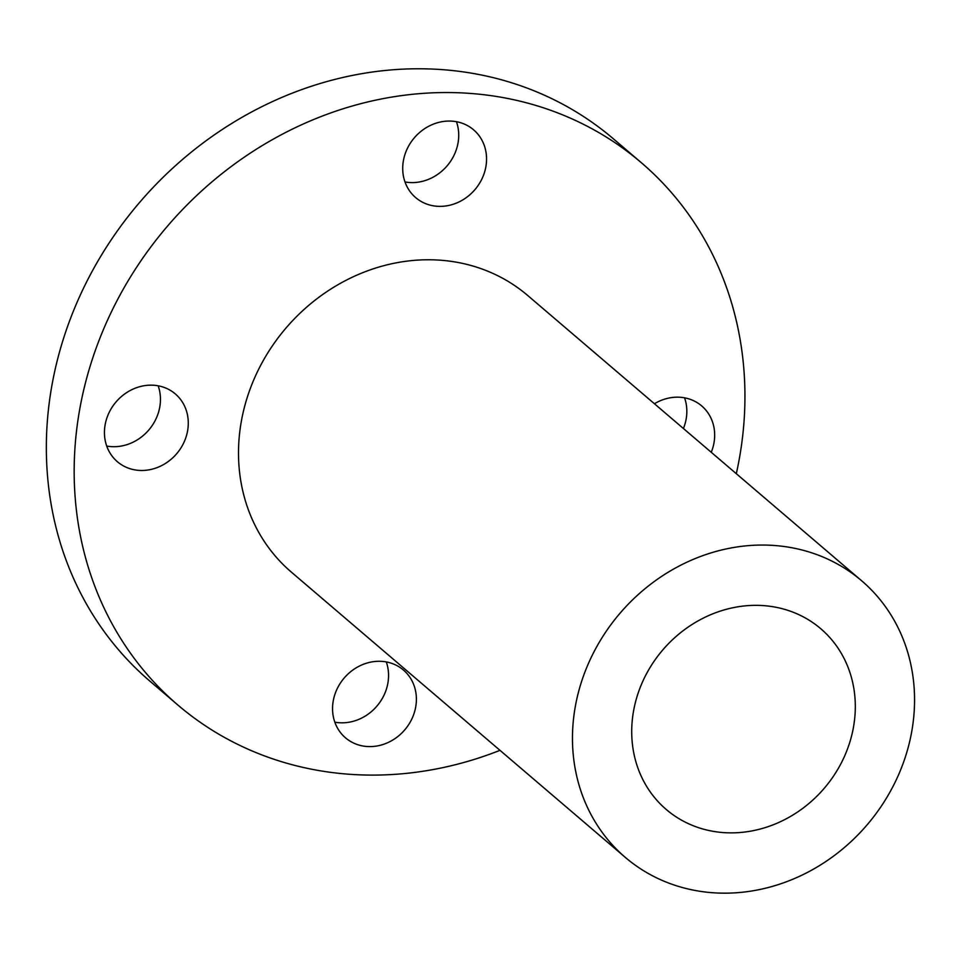 <?xml version="1.0" encoding="UTF-8"?>
<svg xmlns="http://www.w3.org/2000/svg" width="962" height="962" viewBox="0 0 962 962"><rect width="100%" height="100%" fill="white"/><g stroke="black" fill="none" stroke-linecap="round" stroke-linejoin="round"><path stroke-width="1.44" d="M334.824 722.173A44.589 39.863 130.5 0 0 361.7 718.049A44.589 39.863 130.5 0 0 386.291 661.94M359.415 666.053A44.589 39.863 130.5 0 0 345.514 737.842A44.589 39.863 130.5 0 0 389.538 741.822A44.589 39.863 130.5 0 0 403.439 670.045A44.589 39.863 130.5 0 0 359.415 666.053M499.999 750.336A356.698 318.939 -49.5 0 1 177.874 705.038A356.698 318.939 -49.5 0 1 139.045 263.588A356.698 318.939 -49.5 0 1 641.233 162.614A356.698 318.939 -49.5 0 1 736.315 473.701M625.348 857.431L291.39 572.149A181.914 162.662 -49.5 0 1 271.597 347.005A181.914 162.662 -49.5 0 1 527.717 295.502L861.663 580.783A181.914 162.662 -49.5 0 1 881.469 805.928A181.914 162.662 -49.5 0 1 625.348 857.431A181.914 162.662 -49.5 0 1 605.555 632.287A181.914 162.662 -49.5 0 1 861.663 580.783M185.486 408.201A44.589 39.863 -49.5 0 1 169.613 460.497A44.589 39.863 -49.5 0 1 117.4 461.724A44.589 39.863 -49.5 0 1 107.239 447.438A44.589 39.863 -49.5 0 1 123.112 395.142A44.589 39.863 -49.5 0 1 175.325 393.915A44.589 39.863 -49.5 0 1 185.486 408.201M459.704 201.599A44.589 39.863 -49.5 0 1 415.68 197.619A44.589 39.863 -49.5 0 1 429.569 125.83A44.589 39.863 -49.5 0 1 473.593 129.81A44.589 39.863 -49.5 0 1 459.704 201.599M654.425 403.751A44.589 39.863 -49.5 0 1 701.707 405.928A44.589 39.863 -49.5 0 1 711.868 420.214A44.589 39.863 -49.5 0 1 711.255 452.296M177.874 705.038L150.036 681.264A356.698 318.939 -49.5 0 1 49.278 402.465A356.698 318.939 -49.5 0 1 111.219 239.815A356.698 318.939 -49.5 0 1 426.034 68.855A356.698 318.939 -49.5 0 1 613.407 138.841L641.233 162.614M106.722 446.055A44.589 39.863 130.5 0 0 148.845 429.942A44.589 39.863 130.5 0 0 158.177 385.822M404.99 181.95A44.589 39.863 130.5 0 0 431.866 177.826A44.589 39.863 130.5 0 0 456.445 121.705M683.417 428.523A44.589 39.863 130.5 0 0 684.559 397.823M653.342 662.361A118.903 106.313 -49.5 0 1 820.742 628.703A118.903 106.313 -49.5 0 1 833.681 775.853A118.903 106.313 -49.5 0 1 666.281 809.511A118.903 106.313 -49.5 0 1 653.342 662.361"/></g></svg>
